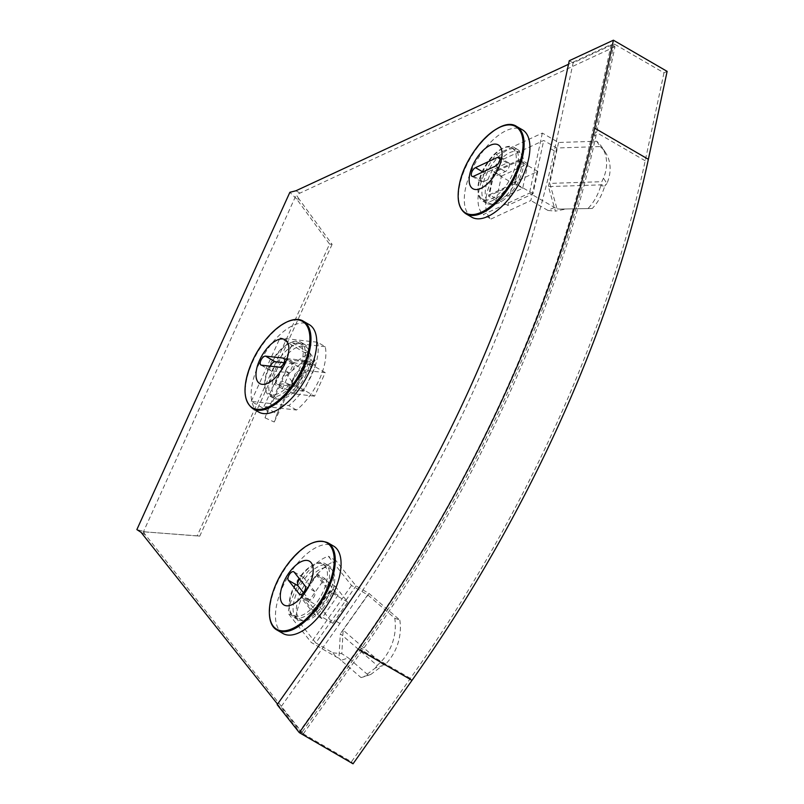 <?xml version="1.0" encoding="UTF-8"?>
<svg xmlns="http://www.w3.org/2000/svg" width="804" height="804" viewBox="0 0 804 804"><rect width="100%" height="100%" fill="white"/><g stroke="black" fill="none" stroke-linecap="round" stroke-linejoin="round"><path stroke-width="0.6" stroke-dasharray="4.02 3.01" d="M300.857 370.765A31.054 14.834 -59.9 0 0 300.686 342.132A31.054 14.834 -59.9 0 0 269.34 367.227A31.054 14.834 -59.9 0 0 269.511 395.859A31.054 14.834 -59.9 0 0 300.857 370.765M273.179 369.458A31.054 14.834 120.1 0 1 304.525 344.363A31.054 14.834 120.1 0 1 304.696 372.996A31.054 14.834 120.1 0 1 273.35 398.091A31.054 14.834 120.1 0 1 273.179 369.458M325.178 592.226A31.054 14.834 -59.9 0 0 325.007 563.594A31.054 14.834 -59.9 0 0 293.661 588.689A31.054 14.834 -59.9 0 0 293.832 617.321A31.054 14.834 -59.9 0 0 325.178 592.226M297.5 590.92A31.054 14.834 120.1 0 1 328.846 565.825A31.054 14.834 120.1 0 1 329.017 594.457A31.054 14.834 120.1 0 1 297.671 619.552A31.054 14.834 120.1 0 1 297.5 590.92M514.007 175.945A31.054 14.834 -59.9 0 0 513.836 147.313A31.054 14.834 -59.9 0 0 482.49 172.408A31.054 14.834 -59.9 0 0 482.661 201.04A31.054 14.834 -59.9 0 0 514.007 175.945M486.33 174.629A31.054 14.834 120.1 0 1 517.675 149.534A31.054 14.834 120.1 0 1 517.846 178.166A31.054 14.834 120.1 0 1 486.5 203.261A31.054 14.834 120.1 0 1 486.33 174.629M329.539 244.074L332.102 244.356L299.138 199.181L296.575 198.9L329.539 244.074L197.181 535.846L145.514 531.916L136.871 529.595M332.102 244.356L199.744 536.137L145.514 531.916M199.744 536.137L197.181 535.846M296.575 198.9L289.862 192.317M299.138 199.181L296.264 194.829L143.273 532.107L148.077 532.198M143.273 532.107L303.269 733.921L299.43 731.69L359.237 647.019A749.961 358.172 -59.9 0 0 592.076 133.725L611.161 44.491L568.508 64.28M303.269 733.921L363.076 649.25A749.961 358.172 -59.9 0 0 595.915 135.956L615 46.712L611.161 44.491M615 46.712L296.264 194.829M295.952 190.759L299.791 192.98M277.541 704.133L299.43 731.69M144.871 534.519L141.032 532.298M667.129 71.375L663.973 72.842L614.085 43.888L573.101 62.943L554.338 150.881A689.36 329.228 120.1 0 1 339.961 623.472L280.998 706.897L277.159 704.666M663.973 72.842L645.21 160.77A755.016 360.584 120.1 0 1 410.412 678.385L351.448 761.8L301.56 732.856L360.524 649.431A755.016 360.584 120.1 0 0 595.322 131.826L614.085 43.888M353.036 763.8L351.448 761.8M573.101 62.943L569.262 60.722M301.56 732.856L280.998 706.897M265.018 417.859L274.224 421.999L277.038 413.909L264.054 406.382L296.485 410.02A45.456 21.708 -59.9 0 0 319.419 379.317A45.456 21.708 -59.9 0 0 325.218 346.685L317.54 342.233L279.983 338.022L307.379 354.222L287.048 367.629L281.983 381.106A45.456 0.744 114.2 0 1 265.018 417.859L267.481 410.764L251.26 401.357L288.807 405.568A45.456 21.708 -59.9 0 0 311.741 374.865A45.456 21.708 -59.9 0 0 317.54 342.233M296.485 410.02L288.807 405.568M325.218 346.685L292.787 343.047L264.054 406.382M304.726 352.383L309.852 352.956L292.787 343.047M303.832 391.116L282.304 388.704L294.003 362.916L315.53 365.328L303.832 391.116L296.153 386.664L307.852 360.875L286.324 358.463L274.636 384.242L296.153 386.664M251.26 401.357L279.983 338.022M315.53 365.328L307.852 360.875M282.304 388.704L274.636 384.242M294.003 362.916L286.324 358.463M274.224 421.999A45.456 0.744 114.2 0 0 291.189 385.247L281.983 381.106M311.54 367.981L305.61 359.87L307.429 354.624L313.359 362.745L311.54 367.981L292.968 382.885L287.038 374.775L283.691 377.307M292.968 382.885L291.189 385.247M305.61 359.87L287.038 374.775M313.359 362.745L315.088 360.292L295.5 373.197L291.802 383.87M309.852 352.956L315.088 360.292M267.481 410.764L287.048 367.629M277.038 413.909L295.5 373.197M270.395 366.172A5.055 2.412 -59.9 0 0 270.526 370.584A5.055 2.412 -59.9 0 0 271.008 370.734L288.948 372.744A5.055 2.412 -59.9 0 0 293.339 368.976A5.055 2.412 -59.9 0 0 293.53 363.85A5.055 2.412 -59.9 0 0 293.048 363.699L284.073 362.694M258.607 412.01A50.501 24.12 120.1 0 1 258.325 365.458A50.501 24.12 120.1 0 1 309.299 324.645M285.139 339.75L285.139 339.75A25.316 12.09 120.1 0 1 285.279 363.086A25.316 12.09 120.1 0 1 259.732 383.548L259.732 383.548M268.958 366.644A29.547 14.11 -59.9 0 0 269.119 393.88A29.547 14.11 -59.9 0 0 298.937 370.011A29.547 14.11 -59.9 0 0 298.776 342.775A29.547 14.11 -59.9 0 0 268.958 366.644M306.234 374.242A29.547 14.11 120.1 0 1 276.415 398.111A29.547 14.11 120.1 0 1 276.254 370.875A29.547 14.11 120.1 0 1 306.073 347.006A29.547 14.11 120.1 0 1 306.234 374.242M314.575 396.161L294.083 393.859L304.746 370.342L325.248 372.634L314.575 396.161L296.153 385.468L275.661 383.176L286.324 359.649L306.826 361.951L296.153 385.468M325.248 372.634L306.826 361.951M304.746 370.342L286.324 359.649M294.083 393.859L275.661 383.176M394.744 618.186L399.809 620.045L369.016 593.463L356.031 585.935L335.982 560.7A45.456 21.708 -59.9 0 0 310.565 582.528A45.456 21.708 -59.9 0 0 295.731 617.683L288.053 613.231L311.269 642.456L336.012 656.818L338.936 658.205L340.333 633.703L377.156 665.481L380.081 662.747A45.456 38.421 110.2 0 0 394.744 618.186L367.75 594.88L351.529 585.463L328.313 556.247A45.456 21.708 -59.9 0 0 302.887 578.076A45.456 21.708 -59.9 0 0 288.053 613.231M335.982 560.7L328.313 556.247M295.731 617.683L315.781 642.919L356.031 585.935M336.012 656.818L332.846 652.828L315.781 642.919M324.776 578.498L338.082 595.251L321.69 618.457L308.384 601.704L324.776 578.498L317.098 574.046L300.706 597.251L314.012 613.995L330.404 590.799L317.098 574.046M351.529 585.463L311.269 642.456M308.384 601.704L300.706 597.251M338.082 595.251L330.404 590.799M321.69 618.457L314.012 613.995M399.809 620.045A45.456 38.421 110.2 0 1 385.146 664.606L380.081 662.747M368.272 675.119L361.016 677.571L341.067 660.355L348.333 657.903L368.272 675.119L370.845 674.425L382.624 665.541L375.367 667.993L377.156 665.481M385.146 664.606L383.759 665.159L343.137 630.105L341.79 653.702L348.333 657.903M361.016 677.571L363.589 676.888L375.367 667.993M332.846 652.828L341.79 653.702M341.067 660.355L338.936 658.205M367.75 594.88L340.333 633.703M369.016 593.463L343.137 630.105M303.42 592.689L309.017 599.724A5.055 2.412 -59.9 0 0 309.359 600.025A5.055 2.412 -59.9 0 0 313.48 597.653A5.055 2.412 -59.9 0 0 314.766 591.583L303.681 577.634A5.055 2.412 -59.9 0 0 303.339 577.332A5.055 2.412 -59.9 0 0 299.681 579.101M282.918 633.472A50.501 24.12 120.1 0 1 292.425 569.855A50.501 24.12 120.1 0 1 333.61 546.107M309.46 561.212L309.46 561.212A25.316 12.09 120.1 0 1 304.696 593.111A25.316 12.09 120.1 0 1 284.043 605.01L284.043 605.01M317.53 601.452A29.547 14.11 -59.9 0 0 323.097 564.237A29.547 14.11 -59.9 0 0 298.998 578.126A29.547 14.11 -59.9 0 0 293.44 615.341A29.547 14.11 -59.9 0 0 317.53 601.452M306.294 582.357A29.547 14.11 120.1 0 1 330.384 568.468A29.547 14.11 120.1 0 1 324.826 605.683A29.547 14.11 120.1 0 1 300.726 619.572A29.547 14.11 120.1 0 1 306.294 582.357M335.117 586.156L347.79 602.106L332.836 623.271L320.173 607.321L335.117 586.156L316.696 575.463L329.369 591.412L314.414 612.588L301.751 596.628L316.696 575.463M320.173 607.321L301.751 596.628M332.836 623.271L314.414 612.588M347.79 602.106L329.369 591.412M596.699 141.233L600.186 146.559L556.69 147.986L543.705 140.459L503.817 158.971A45.456 21.708 -59.9 0 0 486.852 193.895A45.456 21.708 -59.9 0 0 490.973 219.03L483.294 214.578L529.494 193.141L557.051 208.879L549.805 183.402L601.824 181.694L603.442 178.207A45.456 35.296 146.7 0 0 601.965 147.172A45.456 35.296 146.7 0 0 596.699 141.233L558.559 142.489L542.338 133.082L496.138 154.519A45.456 21.708 -59.9 0 0 479.174 189.442A45.456 21.708 -59.9 0 0 483.294 214.578M503.817 158.971L496.138 154.519M490.973 219.03L530.861 200.518L543.705 140.459M554.237 207.502L547.936 210.427L530.861 200.518M501.445 176.106L527.926 163.825L522.69 188.277L496.219 200.558L501.445 176.106L493.767 171.654L488.541 196.106L515.012 183.825L520.248 159.363L493.767 171.654M542.338 133.082L529.494 193.141M496.219 200.558L488.541 196.106M527.926 163.825L520.248 159.363M522.69 188.277L515.012 183.825M600.186 146.559A45.456 35.296 146.7 0 1 605.462 152.499A45.456 35.296 146.7 0 1 606.94 183.533L603.442 178.207M592.297 208.467L560.177 209.08L592.297 208.467C597.995 202.367 602.126 194.91 604.708 186.096L600.759 185.784L601.824 181.694M604.708 186.096L606.94 183.533M588.357 208.156C594.045 202.045 598.186 194.588 600.759 185.784M564.127 209.402L555.403 211.14L548.428 186.598L605.814 184.709M547.936 210.427L555.403 211.14M560.177 209.08L557.051 208.879M558.559 142.489L549.805 183.402M556.69 147.986L548.428 186.598M509.364 165.815A5.055 2.412 -59.9 0 0 508.751 162.9A5.055 2.412 -59.9 0 0 507.133 162.981L485.073 173.222A5.055 2.412 -59.9 0 0 481.415 177.644A5.055 2.412 -59.9 0 0 481.616 181.885A5.055 2.412 -59.9 0 0 483.234 181.804L505.294 171.564A5.055 2.412 -59.9 0 0 509.364 165.815M471.757 217.191A50.501 24.12 120.1 0 1 465.586 188.136A50.501 24.12 120.1 0 1 490.49 142.398A50.501 24.12 120.1 0 1 522.449 129.826M498.289 144.921L498.299 144.931A25.316 12.09 120.1 0 1 498.299 144.931A25.316 12.09 120.1 0 1 501.394 159.493A25.316 12.09 120.1 0 1 488.902 182.418A25.316 12.09 120.1 0 1 472.883 188.729A25.316 12.09 120.1 0 1 472.883 188.719L472.883 188.729M515.545 164.951A29.547 14.11 -59.9 0 0 511.927 147.956A29.547 14.11 -59.9 0 0 493.234 155.313A29.547 14.11 -59.9 0 0 478.661 182.066A29.547 14.11 -59.9 0 0 482.279 199.06A29.547 14.11 -59.9 0 0 500.972 191.704A29.547 14.11 -59.9 0 0 515.545 164.951M485.958 186.297A29.547 14.11 120.1 0 1 500.53 159.544A29.547 14.11 120.1 0 1 519.223 152.187A29.547 14.11 120.1 0 1 522.831 169.182A29.547 14.11 120.1 0 1 508.259 195.935A29.547 14.11 120.1 0 1 489.566 203.291A29.547 14.11 120.1 0 1 485.958 186.297M512.59 183.121L537.806 171.423L533.042 193.734L507.826 205.432L512.59 183.121L494.169 172.428L519.384 160.73L514.62 183.041L489.405 194.739L494.169 172.428M507.826 205.432L489.405 194.739M533.042 193.734L514.62 183.041M537.806 171.423L519.384 160.73M363.076 649.25L359.237 647.019M595.915 135.956L592.076 133.725M339.961 623.472L336.122 621.251M410.412 678.385L360.524 649.431M554.338 150.881L550.499 148.65M645.21 160.77L595.322 131.826M271.008 370.734L261.421 365.167M252.808 408.653A50.501 24.12 120.1 0 1 252.536 362.091A50.501 24.12 120.1 0 1 303.5 321.288M288.948 372.744L279.35 367.177M293.048 363.699L284.314 358.634M314.766 591.583L305.168 586.015M277.129 630.115A50.501 24.12 120.1 0 1 286.636 566.488A50.501 24.12 120.1 0 1 327.821 542.75M303.681 577.634L294.083 572.066M309.017 599.724L300.193 594.608M507.133 162.981L499.887 158.78M465.958 213.824A50.501 24.12 120.1 0 1 459.787 184.769A50.501 24.12 120.1 0 1 484.701 139.042A50.501 24.12 120.1 0 1 516.65 126.459M485.073 173.222L482.872 171.945M483.234 181.804L473.636 176.237M505.294 171.564L495.706 165.996M304.525 344.363L300.686 342.132M328.846 565.825L325.007 563.594M517.675 149.534L513.836 147.313M486.5 203.261L482.661 201.04M297.671 619.552L293.832 617.321M273.35 398.091L269.511 395.859M146.569 532.037L144.057 531.625M270.526 370.584L260.938 365.016M269.119 393.88L276.415 398.111M298.776 342.775L306.073 347.006M293.53 363.85L283.943 358.293M370.845 674.425L363.589 676.888M323.097 564.237L330.384 568.468M293.44 615.341L300.726 619.572M303.339 577.332L293.741 571.765M309.359 600.025L299.761 594.457M605.462 152.499L601.965 147.172M508.751 162.9L499.153 157.343M511.927 147.956L519.223 152.187M482.279 199.06L489.566 203.291M481.616 181.885L472.018 176.317"/><path stroke-width="1.21" d="M277.541 704.133L141.032 532.298L136.871 529.595L289.862 192.317L295.952 190.759L568.508 64.28M358.272 649.2L299.299 732.625L353.036 763.8L412 680.375A760.061 362.996 120.1 0 0 648.366 159.303L667.129 71.375L613.402 40.2L594.638 128.127A760.061 362.996 120.1 0 1 358.272 649.2L412 680.375M613.402 40.2L569.262 60.722L550.499 148.65A689.36 329.228 120.1 0 1 336.122 621.251L277.159 704.666L299.299 732.625M260.908 360.353A5.055 2.412 -59.9 0 0 260.938 365.016A5.055 2.412 -59.9 0 0 261.421 365.167L279.35 367.177A5.055 2.412 -59.9 0 0 283.742 363.408A5.055 2.412 -59.9 0 0 283.943 358.293A5.055 2.412 -59.9 0 0 283.46 358.132L265.521 356.122A5.055 2.412 -59.9 0 0 260.908 360.353M284.073 362.694L275.119 361.689A5.055 2.412 -59.9 0 0 270.506 365.921A5.055 2.412 -59.9 0 0 270.395 366.172M309.57 371.207A50.501 24.12 120.1 0 1 258.607 412.01L252.808 408.653A50.501 24.12 120.1 0 0 303.781 367.84A50.501 24.12 120.1 0 0 303.5 321.288L309.299 324.645A50.501 24.12 120.1 0 1 309.57 371.207M285.279 363.086A25.316 12.09 120.1 0 1 259.722 383.548A25.316 12.09 120.1 0 1 259.591 360.202A25.316 12.09 120.1 0 1 285.139 339.75A25.316 12.09 120.1 0 1 285.279 363.086M259.732 383.548A25.316 12.09 120.1 0 1 259.591 360.212A25.316 12.09 120.1 0 1 285.139 339.75M303.882 592.086A5.055 2.412 -59.9 0 0 305.168 586.015L294.083 572.066A5.055 2.412 -59.9 0 0 293.741 571.765A5.055 2.412 -59.9 0 0 289.37 574.528A5.055 2.412 -59.9 0 0 288.334 580.207L299.42 594.166A5.055 2.412 -59.9 0 0 299.761 594.457A5.055 2.412 -59.9 0 0 303.882 592.086M333.61 546.107A50.501 24.12 120.1 0 1 324.102 609.733A50.501 24.12 120.1 0 1 282.918 633.472L277.129 630.115A50.501 24.12 120.1 0 0 318.314 606.367A50.501 24.12 120.1 0 0 327.821 542.75L333.61 546.107M284.043 605.01A25.316 12.09 120.1 0 1 288.807 573.111A25.316 12.09 120.1 0 1 309.46 561.212A25.316 12.09 120.1 0 1 304.686 593.101A25.316 12.09 120.1 0 1 284.043 605.01A25.316 12.09 120.1 0 1 288.807 573.111A25.316 12.09 120.1 0 1 309.46 561.212M299.681 579.101A5.055 2.412 -59.9 0 0 297.932 585.774L303.42 592.689M499.776 160.247A5.055 2.412 -59.9 0 0 499.153 157.343A5.055 2.412 -59.9 0 0 497.535 157.413L475.476 167.654A5.055 2.412 -59.9 0 0 471.817 172.076A5.055 2.412 -59.9 0 0 472.018 176.317A5.055 2.412 -59.9 0 0 473.636 176.237L495.706 165.996A5.055 2.412 -59.9 0 0 499.776 160.247M522.449 129.826A50.501 24.12 120.1 0 1 528.62 158.88A50.501 24.12 120.1 0 1 503.706 204.608A50.501 24.12 120.1 0 1 471.757 217.191L465.958 213.824A50.501 24.12 120.1 0 0 497.917 201.251A50.501 24.12 120.1 0 0 522.821 155.514A50.501 24.12 120.1 0 0 516.65 126.459L522.449 129.826M472.883 188.719A25.316 12.09 120.1 0 1 469.787 174.156A25.316 12.09 120.1 0 1 482.269 151.232A25.316 12.09 120.1 0 1 498.289 144.921A25.316 12.09 120.1 0 1 501.384 159.493A25.316 12.09 120.1 0 1 488.902 182.418A25.316 12.09 120.1 0 1 472.883 188.719A25.316 12.09 120.1 0 1 469.787 174.156A25.316 12.09 120.1 0 1 482.269 151.232A25.316 12.09 120.1 0 1 498.289 144.921M594.638 128.127L648.366 159.303M302.806 367.408A49.948 23.859 120.1 0 1 257.179 409.306A49.948 23.859 120.1 0 1 252.124 361.73A49.948 23.859 120.1 0 1 297.761 319.831A49.948 23.859 120.1 0 1 302.806 367.408M284.314 358.634L283.46 358.132M275.119 361.689L265.521 356.122M327.821 542.75C315.52 537.886 301.621 545.745 286.123 566.307A49.948 23.859 120.1 0 1 330.223 545.775A49.948 23.859 120.1 0 1 317.449 605.754A49.948 23.859 120.1 0 1 273.35 626.296A49.948 23.859 120.1 0 1 286.123 566.317C268.576 590.427 263.511 623.2 277.129 630.115M297.932 585.774L288.334 580.207M300.193 594.608L299.42 594.166M499.887 158.78L497.535 157.413M459.446 184.206A49.948 23.859 120.1 0 1 499.696 127.313A49.948 23.859 120.1 0 1 521.796 155.283A49.948 23.859 120.1 0 1 481.546 212.176A49.948 23.859 120.1 0 1 459.446 184.206M482.872 171.945L475.476 167.654M303.5 321.288C290.596 312.756 264.174 334.122 252.124 361.73C242.416 384.965 242.637 400.603 252.808 408.653M516.65 126.459C500.751 115.273 465.436 151.795 459.426 184.267C456.471 199.09 458.642 208.939 465.958 213.824"/></g></svg>

